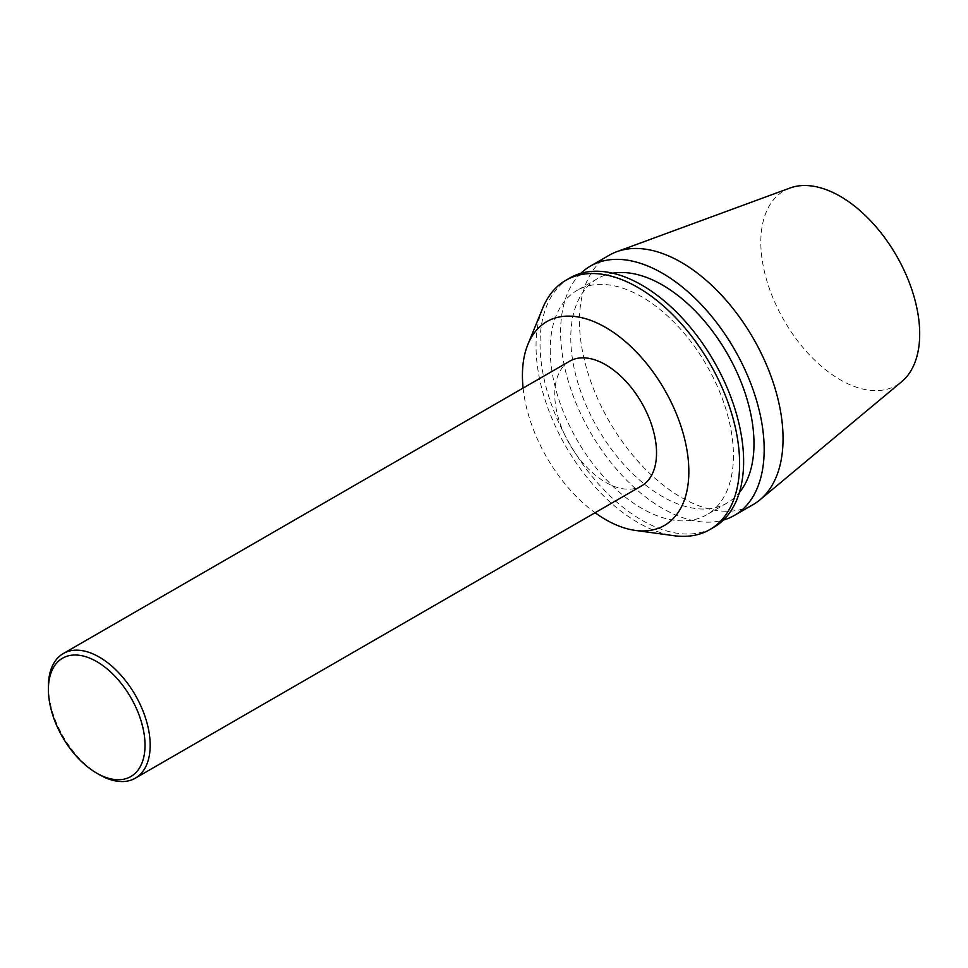 <?xml version="1.0" encoding="UTF-8"?>
<svg xmlns="http://www.w3.org/2000/svg" width="968" height="968" viewBox="0 0 968 968"><rect width="100%" height="100%" fill="white"/><g stroke="black" fill="none" stroke-linecap="round" stroke-linejoin="round"><path stroke-width="0.73" stroke-dasharray="4.84 3.63" d="M48.4 686.481A71.971 41.551 -120 0 0 99.293 774.63M569.656 361.197A71.971 41.551 -120 0 0 554.749 394.145A71.971 41.551 -120 0 0 586.16 466.576A71.971 41.551 -120 0 0 641.627 485.863M789.948 188.034A112.348 64.868 -120 0 0 760.824 242.206A112.348 64.868 -120 0 0 813.543 359.043A112.348 64.868 -120 0 0 901.74 381.658M609.283 255.201A143.942 83.103 -120 0 0 579.469 321.098A143.942 83.103 -120 0 0 642.304 465.971A143.942 83.103 -120 0 0 753.237 504.534M580.873 273.315A143.942 83.103 -120 0 0 560.605 332A143.942 83.103 -120 0 0 616.798 469.541A143.942 83.103 -120 0 0 723.35 520.082M612.732 273.206A129.555 74.802 -120 0 0 597.607 278.566A129.555 74.802 -120 0 0 570.781 337.88A129.555 74.802 -120 0 0 627.325 468.258A129.555 74.802 -120 0 0 727.162 502.961A129.555 74.802 -120 0 0 739.37 492.543M550.223 349.738A129.555 74.802 -120 0 0 606.779 480.116A129.555 74.802 -120 0 0 706.604 514.831A129.555 74.802 -120 0 0 706.604 365.239A129.555 74.802 -120 0 0 577.061 290.436A129.555 74.802 -120 0 0 550.223 349.738M569.862 277.973A143.942 83.103 -120 0 0 540.047 343.87A143.942 83.103 -120 0 0 602.882 488.731A143.942 83.103 -120 0 0 713.803 527.294M542.733 308.114A143.942 83.103 -120 0 0 536.042 346.181A143.942 83.103 -120 0 0 674.139 535.715M523.107 388.071A117.66 67.929 -120 0 0 595.078 512.725M597.607 278.566L577.061 290.436M727.162 502.961L706.604 514.831"/><path stroke-width="1.45" d="M145.018 745.251A68.317 39.446 60 0 1 96.703 773.142A68.317 39.446 60 0 1 48.4 689.47A68.317 39.446 60 0 1 96.703 661.58A68.317 39.446 60 0 1 145.018 745.251M96.703 773.142L99.293 774.63A71.971 41.551 -120 0 0 135.278 778.199A71.971 41.551 -120 0 0 150.185 745.251A71.971 41.551 -120 0 0 118.774 672.82A71.971 41.551 -120 0 0 63.307 653.533A71.971 41.551 -120 0 0 48.4 686.481L48.4 689.47M135.278 778.199L641.627 485.863A71.971 41.551 -120 0 0 641.627 402.749A71.971 41.551 -120 0 0 569.656 361.197L63.307 653.533M723.35 520.082A143.942 83.103 -120 0 0 734.361 515.424L753.237 504.534A143.942 83.103 -120 0 0 760.025 499.778L901.74 381.658A112.348 64.868 -120 0 0 896.428 255.637A112.348 64.868 -120 0 0 789.948 188.034L616.798 251.692A143.942 83.103 -120 0 0 609.283 255.201L590.407 266.103A143.942 83.103 -120 0 0 580.873 273.315M760.025 499.778A143.942 83.103 -120 0 0 753.237 338.316A143.942 83.103 -120 0 0 616.798 251.692M734.361 515.424A143.942 83.103 -120 0 0 734.361 349.206A143.942 83.103 -120 0 0 590.407 266.103M739.37 492.543A129.555 74.802 -120 0 0 727.162 353.368A129.555 74.802 -120 0 0 612.732 273.206M595.078 512.725A117.66 67.929 -120 0 0 635.323 530.416L674.139 535.715A143.942 83.103 -120 0 0 709.798 529.605L713.803 527.294A143.942 83.103 -120 0 0 713.803 361.076A143.942 83.103 -120 0 0 569.862 277.973L565.856 280.284A143.942 83.103 -120 0 0 542.733 308.114L527.911 344.378A117.66 67.929 -120 0 0 522.43 375.487A117.66 67.929 -120 0 0 523.107 388.071M709.798 529.605A143.942 83.103 -120 0 0 709.798 363.387A143.942 83.103 -120 0 0 565.856 280.284M635.323 530.416A117.66 67.929 -120 0 0 664.471 389.559A117.66 67.929 -120 0 0 527.911 344.378"/></g></svg>
